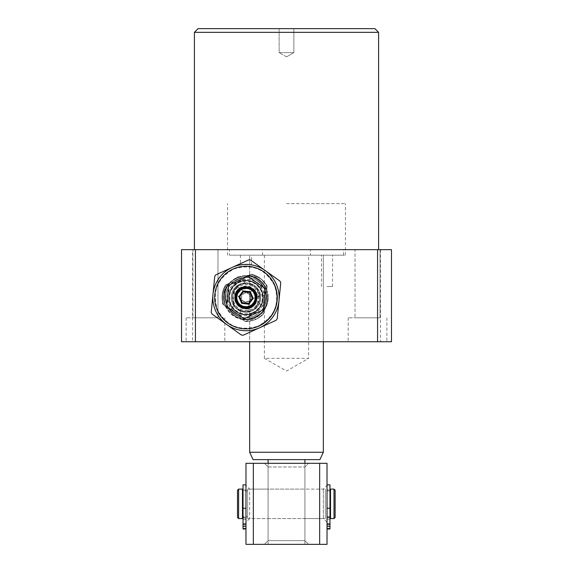 <?xml version="1.0" encoding="UTF-8"?>
<svg xmlns="http://www.w3.org/2000/svg" width="573" height="573" viewBox="0 0 573 573"><rect width="100%" height="100%" fill="white"/><g stroke="black" fill="none" stroke-linecap="round" stroke-linejoin="round"><path stroke-width="0.43" stroke-dasharray="2.87 2.15" d="M264.397 255.193L264.397 358.333L308.603 358.333L286.5 371.089L264.397 358.333L308.603 358.333L308.603 255.193L264.397 255.193L308.603 255.193M323.337 341.752L323.337 255.193L249.663 255.193L323.337 255.193L323.337 341.752L249.663 341.752L249.663 255.193L249.663 341.752L323.337 341.752M286.5 255.193L345.44 255.193L286.5 255.193M286.5 203.623L345.44 203.623L286.5 203.623M327.018 522.247L323.337 518.565L323.337 489.098L323.337 518.565L304.915 518.565L304.915 489.098L304.915 518.565L268.085 518.565L268.085 489.098L268.085 518.565L249.663 518.565L245.982 522.247L245.982 485.41L249.663 489.098L249.663 518.565L249.663 489.098L268.085 489.098L268.085 518.565L268.085 489.098L304.915 489.098L304.915 518.565L304.915 489.098L323.337 489.098L327.018 485.41L327.018 522.247L327.018 485.41M323.337 452.262L249.663 452.262M319.899 459.625L253.101 459.625M268.085 459.625L304.915 459.625L268.085 459.625L268.085 540.668L304.915 540.668L304.915 463.313L268.085 463.313L268.085 544.35L268.085 540.668L264.397 544.35L268.085 540.668L304.915 540.668L304.915 544.35L304.915 540.668L268.085 540.668L268.085 466.995L264.397 463.313L268.085 466.995L304.915 466.995L268.085 466.995L268.085 540.668L304.915 540.668L308.603 544.35L304.915 540.668L304.915 466.995L308.603 463.313L304.915 466.995L304.915 540.668L304.915 459.625M268.085 544.35L304.915 544.35L268.085 544.35M327.018 544.35L327.018 463.313L245.982 463.313L245.982 544.35L327.018 544.35M319.655 544.35L319.655 463.313M253.345 544.35L253.345 463.313M245.982 485.41L245.982 522.247M286.5 249.663L378.588 249.663L286.5 249.663M194.412 32.332L378.588 32.332M229.408 255.193L262.556 255.193L229.408 255.193L229.408 249.663L262.556 249.663L229.408 249.663M262.556 255.193L262.556 249.663M310.444 255.193L343.592 255.193L310.444 255.193L310.444 249.663L343.592 249.663L310.444 249.663M343.592 255.193L343.592 249.663M217.984 249.663L217.984 317.807L192.936 317.807L217.984 317.807L192.936 317.807L217.984 317.807L217.984 249.663L192.936 249.663L192.936 317.807L192.936 249.663L217.984 249.663M380.064 249.663L380.064 317.807L355.016 317.807L380.064 317.807L355.016 317.807L380.064 317.807L380.064 249.663L355.016 249.663L355.016 317.807L355.016 249.663L380.064 249.663M286.5 52.594L279.13 52.594L279.13 28.65L293.87 28.65L279.13 28.65L293.87 28.65L279.13 28.65L279.13 52.594L293.87 52.594L293.87 28.65L293.87 52.594L286.5 52.594M225.719 297.552A20.263 20.263 0 0 1 245.982 277.289A20.263 20.263 0 0 1 266.237 297.552A20.263 20.263 0 0 0 245.982 277.289A20.263 20.263 0 0 0 225.719 297.552A20.263 20.263 0 0 0 245.982 317.807A20.263 20.263 0 0 0 266.237 297.552A20.263 20.263 0 0 1 245.982 317.807A20.263 20.263 0 0 1 225.719 297.552M205.463 341.752L186.125 341.752L205.463 341.752M205.463 317.807L186.125 317.807L205.463 317.807M367.537 341.752L348.198 341.752L367.537 341.752M367.537 317.807L348.198 317.807L367.537 317.807M249.663 255.193L323.337 255.193L249.663 255.193M240.452 265.278C240.108 264.504 251.841 264.504 251.504 265.278C251.848 264.504 240.116 264.504 240.452 265.278L240.452 255.193L251.504 255.193L240.452 255.193M251.504 265.278L251.504 255.193M327.018 255.193L332.548 255.193L327.018 255.193M327.018 286.5L332.548 286.5L327.018 286.5M198.093 28.65L374.907 28.65M192.571 249.663L391.481 249.663L391.481 341.752L192.571 341.752L192.571 249.663L181.519 249.663L181.519 341.752L192.571 341.752M380.429 249.663L380.429 341.752M245.982 508.237L245.982 484.858L245.982 523.88L245.982 508.237L243.031 508.237L243.031 529.001L245.982 528.994L245.982 523.88L245.982 529.001L245.982 528.263L245.982 529.001L243.031 529.001M243.031 508.237L243.031 484.858M245.982 517.097L245.982 503.832L245.982 528.263L245.982 517.097L243.031 517.097L245.982 517.097M243.031 521.989L243.031 519.224L243.031 521.989M245.982 521.989L245.982 519.224L245.982 521.989M325.364 489.098L325.364 518.565L325.364 489.098L247.636 489.098L247.636 518.565L247.636 489.098M325.364 518.565L247.636 518.565M247.636 516.724L247.636 490.939L247.636 516.724L243.031 516.724M247.636 490.939L243.031 490.939M242.479 490.939L242.479 516.724L242.479 490.939M330.521 516.724L330.521 490.939L330.521 516.724M329.969 490.939L325.364 490.939L325.364 516.724L325.364 490.939M329.969 516.724L325.364 516.724M242.479 518.565L242.479 489.098M330.521 489.098L330.521 518.565M238.612 518.565L238.612 489.098M334.016 489.098L334.016 518.565M237.509 517.462L237.509 490.202M335.126 490.202L335.126 517.462M225.726 305.918A21.917 21.917 0 0 0 254.348 317.807A21.917 21.917 0 0 0 266.237 289.179A21.917 21.917 0 0 0 237.609 277.296A21.917 21.917 0 0 0 225.726 305.918M274.582 285.734A30.942 30.942 0 0 1 257.793 326.152A30.942 30.942 0 0 1 217.382 309.363A30.942 30.942 0 0 1 234.164 268.952A30.942 30.942 0 0 1 274.582 285.734M237.695 293.526L242.465 289.043C253.223 283.972 260.701 302.057 249.499 306.061C238.733 311.132 231.263 293.047 242.465 289.043C253.223 283.972 260.694 302.057 249.499 306.061C238.74 311.132 231.263 293.047 242.465 289.043C253.223 283.972 260.701 302.057 249.499 306.061C238.733 311.132 231.263 293.047 242.465 289.043C253.223 283.972 260.694 302.057 249.499 306.061C238.74 311.132 231.263 293.047 242.465 289.043C253.223 283.972 260.701 302.057 249.499 306.061C238.733 311.132 231.263 293.047 242.465 289.043C253.223 283.972 260.694 302.057 249.499 306.061C238.74 311.132 231.263 293.047 242.465 289.043C253.223 283.972 260.701 302.057 249.499 306.061C238.733 311.132 231.263 293.047 242.465 289.043C253.223 283.972 260.694 302.057 249.499 306.061C238.74 311.132 231.263 293.047 242.465 289.043C253.223 283.972 260.701 302.057 249.499 306.061C238.733 311.132 231.263 293.047 242.465 289.043C253.223 283.972 260.701 302.057 249.499 306.061C238.74 311.132 231.263 293.047 242.465 289.043L248.489 288.692C254.835 290.998 257.091 295.432 255.272 301.992C261.002 291.392 244.571 281.479 237.831 291.256C233.827 299.321 236.083 304.822 244.599 307.758C253.595 307.192 257.227 302.487 255.508 293.641C250.523 286.142 244.628 285.34 237.831 291.256C229.214 301.384 246.505 314.742 254.126 303.848C258.137 295.775 255.88 290.275 247.357 287.345C238.368 287.911 234.737 292.617 236.456 301.462C241.441 308.962 247.328 309.757 254.126 303.848C258.137 295.775 255.88 290.275 247.357 287.345C234.278 284.946 231.356 306.598 244.599 307.758C253.595 307.192 257.227 302.487 255.508 293.641C250.523 286.142 244.628 285.34 237.831 291.256C233.827 299.321 236.083 304.822 244.599 307.758C253.595 307.192 257.227 302.487 255.508 293.641C250.523 286.142 244.628 285.34 237.831 291.256C232.18 297.781 238.375 308.976 246.784 307.816C258.924 307.529 259.161 287.897 247.042 287.309C235.052 285.411 231.263 304.671 243.11 307.443C237 304.435 235.195 299.801 237.695 293.526A9.211 9.211 0 0 0 249.499 306.061A9.211 9.211 0 0 0 248.489 288.692M242.465 289.043C253.223 283.972 260.694 302.057 249.499 306.061A9.211 9.211 0 0 0 254.906 295.288C255.759 300.252 253.954 303.84 249.499 306.061C238.733 311.132 231.263 293.047 242.465 289.043M226.679 324.504A33.155 33.155 0 0 0 258.638 328.193L259.676 327.742A33.155 33.155 0 0 0 265.285 270.599A33.155 33.155 0 0 0 212.984 294.314A33.155 33.155 0 0 0 226.679 324.504M260.464 294.823C261.295 294.644 260.013 304.342 259.254 303.955C260.013 304.349 261.295 294.651 260.464 294.823L265.965 295.553L264.755 304.686L265.965 295.553M236.384 286.371L240.352 283.936A14.733 14.733 0 0 0 232.366 303.174A14.733 14.733 0 0 0 251.604 311.168A14.733 14.733 0 0 1 232.366 303.174A14.733 14.733 0 0 1 240.352 283.936L244.893 282.854L240.352 283.936A14.733 14.733 0 0 1 259.598 291.922A14.733 14.733 0 0 1 251.604 311.168A14.733 14.733 0 0 0 259.598 291.922A14.733 14.733 0 0 0 240.352 283.936L236.384 286.371L234.264 281.243L242.773 277.726L234.264 281.243M233.798 305.839C233.082 306.304 240.832 312.264 241.104 311.454C240.839 312.271 233.082 306.311 233.798 305.839L230.418 310.244L237.716 315.852L230.418 310.244M241.104 311.454L237.716 315.852M252.292 312.829C261.123 308.059 264.11 300.861 261.259 291.242C256.489 282.41 249.291 279.423 239.672 282.274C230.84 287.044 227.853 294.243 230.704 303.862C235.474 312.693 242.673 315.68 252.292 312.829M244.893 282.854L242.773 277.726M259.254 303.955L264.755 304.686M234.164 268.952C252.235 263.473 265.707 269.066 274.582 285.734C280.061 303.805 274.467 317.277 257.793 326.152C274.467 317.277 280.061 303.805 274.582 285.734C265.707 269.066 252.235 263.473 234.164 268.952C217.496 277.826 211.903 291.299 217.382 309.363C226.256 326.037 239.729 331.631 257.793 326.152C239.729 331.631 226.256 326.037 217.382 309.363C211.903 291.299 217.496 277.826 234.164 268.952M228.956 304.585C236.978 326.975 273.128 312.041 263 290.518C254.985 268.121 218.836 283.062 228.956 304.585C234.271 314.419 242.293 317.75 253.015 314.57C262.849 309.248 266.18 301.226 263 290.518C257.685 280.677 249.67 277.353 238.948 280.526C229.114 285.855 225.783 293.877 228.956 304.585M226.206 307.006L241.921 319.089C251.11 320.407 258.487 317.363 264.06 309.943L264.662 305.395C262.441 310.459 258.795 314.09 253.717 316.275C241.885 319.863 233.068 316.203 227.259 305.287C223.671 293.455 227.331 284.638 238.246 278.829L243.432 277.454C253.302 276.802 260.386 280.92 264.705 289.816L266.058 294.844L266.66 290.296C263.215 281.68 256.883 276.816 247.679 275.699L233.598 281.515L238.246 278.829C250.079 275.241 258.896 278.901 264.705 289.816C268.293 301.649 264.633 310.466 253.717 316.275C248.575 318.309 243.432 318.316 238.282 316.289L229.845 309.807L227.259 305.287C224.036 295.94 226.149 288.018 233.598 281.515L229.358 283.27C223.62 290.561 222.575 298.476 226.206 307.006L224.007 305.316C223.184 304.678 222.876 300.997 223.09 294.264L227.409 284.072L228.749 283.52L226.686 284.373L222.954 294.737C222.804 300.137 223.291 303.769 224.415 305.631L243.138 320.021L254.562 318.316C259.497 316.117 263.193 312.643 265.65 307.894C267.763 303.812 268.558 299.478 268.049 294.909L268.164 296.227C268.422 301.205 267.176 305.774 264.432 309.936L263.96 310.673L266.982 287.904C266.438 285.633 264.447 282.632 260.987 278.893L251.038 274.309L248.89 275.198C255.637 276.336 260.83 279.688 264.482 285.247L266.839 288.95L266.66 290.296M237.609 277.296C225.805 283.578 221.844 293.118 225.726 305.918C232.008 317.729 241.548 321.689 254.348 317.807C266.159 311.526 270.119 301.978 266.237 289.179C259.956 277.375 250.408 273.414 237.609 277.296C225.805 283.578 221.844 293.118 225.726 305.918C232.008 317.729 241.548 321.689 254.348 317.807C241.548 321.689 232.008 317.729 225.726 305.918C221.844 293.118 225.805 283.578 237.609 277.296C250.408 273.414 259.956 277.375 266.237 289.179C270.119 301.978 266.159 311.526 254.348 317.807C266.159 311.526 270.119 301.978 266.237 289.179C259.956 277.375 250.408 273.414 237.609 277.296M237.895 277.977C212.139 287.202 229.315 328.766 254.068 317.127C279.825 307.902 262.649 266.33 237.895 277.977C212.139 287.195 229.315 328.773 254.068 317.127C279.825 307.902 262.649 266.33 237.895 277.977M254.906 295.288C256.081 301.942 253.373 306.118 246.784 307.816M249.499 306.061C244.993 307.572 241.276 306.455 238.354 302.716A9.211 9.211 0 0 0 249.499 306.061M243.11 307.443C231.062 304.571 235.245 285.153 247.278 287.338C255.823 290.203 258.122 295.682 254.176 303.783C247.429 309.749 241.527 308.997 236.484 301.534C234.694 292.703 238.296 287.968 247.278 287.338C255.823 290.203 258.122 295.682 254.176 303.783C247.429 309.749 241.527 308.997 236.484 301.534C234.694 292.703 238.296 287.968 247.278 287.338C260.536 288.384 257.778 310.065 244.678 307.765C231.428 306.713 234.185 285.032 247.278 287.338C255.823 290.203 258.122 295.682 254.176 303.783C247.429 309.749 241.527 308.997 236.484 301.534C234.694 292.703 238.296 287.968 247.278 287.338C255.823 290.203 258.122 295.682 254.176 303.783C247.429 309.749 241.527 308.997 236.484 301.534C234.694 292.703 238.296 287.968 247.278 287.338C255.63 287.933 259.361 299.629 253.108 304.979C247.457 308.768 242.537 308.016 238.354 302.716M255.272 301.992C261.095 291.335 244.213 281.307 237.645 291.507C230.002 300.94 244.778 313.861 253.108 304.979M214.753 276.329L211.222 312.299L211.989 313.983L241.369 335.026L243.217 335.205L276.129 320.278L277.21 318.774L280.741 282.804L279.975 281.114L250.587 260.078L248.746 259.898L215.835 274.825L214.753 276.329M263.96 310.673L263.544 313.825A23.944 23.944 0 0 1 257.069 318.774L244.75 321.267L242.443 319.49L245.029 321.474L243.138 320.021M224.415 305.631L224.007 305.316M244.75 321.267L241.921 319.089M264.06 309.943L263.974 310.602C258.473 317.621 251.296 320.586 242.443 319.49L242.443 319.49C251.296 320.586 258.473 317.621 263.974 310.602L263.666 312.915C260.665 316.282 258.466 318.237 257.069 318.774L245.029 321.474C252.313 321.625 258.487 319.075 263.544 313.825L263.666 312.915M227.409 284.072L229.358 283.27M247.679 275.699L248.89 275.198M266.839 288.95L266.524 289.071C262.921 281.185 256.84 276.637 248.288 275.448L251.296 274.202L248.288 275.448C257.091 276.709 263.251 281.436 266.746 289.644L267.176 286.414L266.746 289.644C263.251 281.436 257.091 276.709 248.288 275.448C257.091 276.709 263.251 281.436 266.746 289.644C263.251 281.436 257.091 276.709 248.288 275.448C257.091 276.709 263.251 281.436 266.746 289.644C263.251 281.436 257.091 276.709 248.288 275.448C257.091 276.709 263.251 281.436 266.746 289.644C263.251 281.436 257.091 276.709 248.288 275.448C257.091 276.709 263.251 281.436 266.746 289.644C263.251 281.436 257.091 276.709 248.288 275.448C257.091 276.709 263.251 281.436 266.746 289.644C263.251 281.436 257.091 276.709 248.288 275.448C257.091 276.709 263.251 281.436 266.746 289.644C263.251 281.436 257.091 276.709 248.288 275.448C257.091 276.709 263.251 281.436 266.746 289.644C263.251 281.436 257.091 276.709 248.288 275.448C255.085 276.265 260.486 279.531 264.482 285.247M251.038 274.309L226.686 284.373M228.749 283.52L225.741 284.76L228.749 283.52C223.398 290.626 222.374 298.325 225.683 306.605C222.374 298.325 223.398 290.626 228.749 283.52C223.398 290.626 222.374 298.325 225.683 306.605C222.374 298.325 223.398 290.626 228.749 283.52C223.398 290.626 222.374 298.325 225.683 306.605C222.374 298.325 223.398 290.626 228.749 283.52C223.398 290.626 222.374 298.325 225.683 306.605C222.374 298.325 223.398 290.626 228.749 283.52C223.398 290.626 222.374 298.325 225.683 306.605C222.374 298.325 223.398 290.626 228.749 283.52C223.398 290.626 222.374 298.325 225.683 306.605C222.374 298.325 223.398 290.626 228.749 283.52C223.398 290.626 222.374 298.325 225.683 306.605C222.374 298.325 223.398 290.626 228.749 283.52C223.398 290.626 222.374 298.325 225.683 306.605C222.374 298.325 223.398 290.626 228.749 283.52C223.398 290.626 222.374 298.325 225.683 306.605C222.374 298.325 223.398 290.626 228.749 283.52M266.839 288.957L266.982 287.904M263.974 310.602L263.974 310.602C258.473 317.621 251.296 320.586 242.443 319.49C251.296 320.586 258.473 317.621 263.974 310.602C258.473 317.621 251.296 320.586 242.443 319.49C251.296 320.586 258.473 317.621 263.974 310.602C258.473 317.621 251.296 320.586 242.443 319.49C251.296 320.586 258.473 317.621 263.974 310.602C258.473 317.621 251.296 320.586 242.443 319.49C251.296 320.586 258.473 317.621 263.974 310.602C258.473 317.621 251.296 320.586 242.443 319.49C251.296 320.586 258.473 317.621 263.974 310.602C258.473 317.621 251.296 320.586 242.443 319.49C251.296 320.586 258.473 317.621 263.974 310.602C258.473 317.621 251.296 320.586 242.443 319.49C251.296 320.586 258.473 317.621 263.974 310.602C258.473 317.621 251.296 320.586 242.443 319.49C251.296 320.586 258.473 317.621 263.974 310.602M266.058 294.844L264.662 305.395L266.058 294.844M242.551 319.569C234.686 318.094 229.028 313.746 225.583 306.526M228.627 283.571L237.473 276.952L248.403 275.398M266.767 289.508L268.107 294.902M267.176 286.414A23.944 23.944 0 0 0 260.987 278.893L251.296 274.202L260.507 278.521C265.141 283.019 267.362 285.655 267.176 286.414L260.987 278.893A23.944 23.944 0 0 1 267.176 286.414C267.419 285.734 265.192 283.098 260.507 278.521L251.296 274.202C258.244 275.821 263.537 279.889 267.176 286.414C267.419 285.734 265.192 283.098 260.507 278.521L251.296 274.202L260.507 278.521C265.141 283.019 267.362 285.655 267.176 286.414C267.419 285.734 265.192 283.098 260.507 278.521L251.296 274.202C258.244 275.821 263.537 279.889 267.176 286.414C267.419 285.734 265.192 283.098 260.507 278.521L251.296 274.202L260.507 278.521C265.141 283.019 267.362 285.655 267.176 286.414C267.419 285.734 265.192 283.098 260.507 278.521L251.296 274.202C258.244 275.821 263.537 279.889 267.176 286.414C267.419 285.734 265.192 283.098 260.507 278.521L251.296 274.202L260.507 278.521C265.141 283.019 267.362 285.655 267.176 286.414C267.419 285.734 265.192 283.098 260.507 278.521L251.296 274.202C258.244 275.821 263.537 279.889 267.176 286.414M267.906 293.92L268.164 296.227M264.432 309.936L265.65 307.894M223.105 304.621C222.446 304.27 222.166 300.839 222.252 294.329L225.741 284.76C221.959 290.812 221.078 297.437 223.105 304.621C222.446 304.27 222.166 300.839 222.252 294.329L225.741 284.76L222.252 294.329C222.152 300.746 222.431 304.177 223.105 304.621C222.446 304.27 222.166 300.839 222.252 294.329L225.741 284.76C221.959 290.812 221.078 297.437 223.105 304.621C222.446 304.27 222.166 300.839 222.252 294.329L225.741 284.76L222.252 294.329C222.152 300.746 222.431 304.177 223.105 304.621C222.446 304.27 222.166 300.839 222.252 294.329L225.741 284.76C221.959 290.812 221.078 297.437 223.105 304.621C222.446 304.27 222.166 300.839 222.252 294.329L225.741 284.76L222.252 294.329C222.152 300.746 222.431 304.177 223.105 304.621C222.446 304.27 222.166 300.839 222.252 294.329L225.741 284.76C221.959 290.812 221.078 297.437 223.105 304.621C222.446 304.27 222.166 300.839 222.252 294.329L225.741 284.76L222.252 294.329C222.152 300.746 222.431 304.177 223.105 304.621M263.544 313.825L257.069 318.774A23.944 23.944 0 0 0 263.544 313.825C258.487 319.075 252.313 321.625 245.029 321.474C252.313 321.625 258.487 319.075 263.544 313.825C258.487 319.075 252.313 321.625 245.029 321.474C252.313 321.625 258.487 319.075 263.544 313.825C258.487 319.075 252.313 321.625 245.029 321.474C252.313 321.625 258.487 319.075 263.544 313.825C258.487 319.075 252.313 321.625 245.029 321.474C252.313 321.625 258.487 319.075 263.544 313.825C258.487 319.075 252.313 321.625 245.029 321.474C252.313 321.625 258.487 319.075 263.544 313.825C258.487 319.075 252.313 321.625 245.029 321.474C252.313 321.625 258.487 319.075 263.544 313.825C258.487 319.075 252.313 321.625 245.029 321.474C252.313 321.625 258.487 319.075 263.544 313.825M236.67 287.345A13.816 13.816 0 0 1 247.579 283.828A13.816 13.816 0 0 0 232.258 295.947A13.816 13.816 0 0 0 244.377 311.268L241.799 310.716A13.816 13.816 0 0 1 233.533 291.564L233.104 292.559C234.128 290.267 235.596 288.298 237.501 286.65L236.67 287.345L235.918 286.786A14.733 14.733 0 0 1 260.615 299.256A14.733 14.733 0 0 1 244.277 312.185L246.913 312.256L247.02 311.325L248.095 311.203L249.319 300.725M247.049 288.405A9.211 9.211 0 0 0 236.835 296.485A9.211 9.211 0 0 0 244.915 306.698A9.211 9.211 0 0 1 236.835 296.485A9.211 9.211 0 0 1 247.049 288.405A9.211 9.211 0 0 1 255.128 298.619A9.211 9.211 0 0 0 247.049 288.405M247.135 287.675C234.457 285.626 232.022 306.498 244.829 307.429C257.506 309.47 259.941 288.599 247.135 287.675C242.529 286.564 238.848 289.472 236.105 296.399C237.186 303.769 240.094 307.443 244.829 307.429C249.434 308.539 253.108 305.624 255.859 298.705C254.777 291.335 251.869 287.653 247.135 287.675M260.615 299.256A14.733 14.733 0 0 1 244.277 312.185A14.733 14.733 0 0 1 231.349 295.847A14.733 14.733 0 0 1 247.686 282.919A14.733 14.733 0 0 1 260.615 299.256A14.733 14.733 0 0 1 244.277 312.185A14.733 14.733 0 0 1 231.349 295.847A14.733 14.733 0 0 1 247.686 282.919A14.733 14.733 0 0 1 260.615 299.256M247.6 283.649C260.228 287.89 259.576 291.979 259.741 300.123C258.724 303.647 257.678 305.824 256.604 306.67C255.322 309.434 251.239 311.032 244.356 311.454C231.736 307.214 232.387 303.124 232.223 294.98C233.24 291.456 234.285 289.279 235.36 288.434C236.642 285.669 240.724 284.072 247.6 283.649C254.269 283.621 258.359 288.799 259.884 299.17C256.016 308.919 250.838 313.008 244.356 311.454C237.695 311.476 233.598 306.304 232.079 295.926C235.947 286.185 241.118 282.088 247.6 283.649M241.999 299.865L240.782 310.351L241.799 310.716L241.691 311.648L244.277 312.185A14.733 14.733 0 0 1 231.349 295.847A14.733 14.733 0 0 1 258.251 289.394L257.392 289.759L256.747 288.892L247.056 293.075C248.847 291.965 252.013 299.285 249.978 299.837C252.013 299.299 248.854 291.965 247.056 293.075M235.918 286.786L232.781 291.005L233.533 291.564M233.104 292.559L241.562 298.855C239.707 297.86 244.47 291.456 245.96 292.946C244.478 291.456 239.707 297.853 241.562 298.855M237.501 286.65L245.96 292.946M256.747 288.892C258.215 290.926 259.189 293.183 259.662 295.654L259.476 294.594A13.816 13.816 0 0 1 247.02 311.325L244.377 311.268A13.816 13.816 0 0 0 259.698 299.149A13.816 13.816 0 0 0 247.579 283.828A13.816 13.816 0 0 1 257.392 289.759M245.445 302.121C250.408 300.789 250.408 300.789 245.445 302.121C250.408 300.789 250.408 300.789 245.445 302.121A4.605 4.605 0 0 0 250.551 298.082A4.605 4.605 0 0 0 246.512 292.975A4.605 4.605 0 0 1 250.551 298.082A4.605 4.605 0 0 1 245.445 302.121A4.605 4.605 0 0 1 241.405 297.015A4.605 4.605 0 0 1 246.512 292.975A4.605 4.605 0 0 0 241.405 297.015A4.605 4.605 0 0 0 245.445 302.121C240.932 299.686 240.932 299.686 245.445 302.121C240.932 299.686 240.932 299.686 245.445 302.121M256.145 302.802A11.446 11.446 0 0 1 234.88 300.324L233.412 300.41A12.893 12.893 0 0 0 257.556 303.224A12.893 12.893 0 0 0 247.472 284.745A12.893 12.893 0 0 0 233.412 300.41L234.407 291.872L235.818 292.302A11.446 11.446 0 0 1 257.084 294.78L258.552 294.694L257.556 303.224L256.145 302.802L257.084 294.78M259.476 294.594L260.335 294.221L258.251 289.394M259.662 295.654L249.978 299.837M241.691 311.648A14.733 14.733 0 0 1 232.781 291.005M244.85 307.25A9.762 9.762 0 0 0 255.68 298.683A9.762 9.762 0 0 0 247.113 287.854A9.762 9.762 0 0 0 236.284 296.42A9.762 9.762 0 0 0 244.85 307.25M255.68 298.683A9.762 9.762 0 0 1 244.85 307.25A9.762 9.762 0 0 1 236.284 296.42A9.762 9.762 0 0 1 247.113 287.854A9.762 9.762 0 0 1 255.68 298.683M234.994 296.363L239.399 306.433L244.7 308.525L239.399 306.433L234.994 296.363L239.399 306.433L244.7 308.525A11.052 11.052 0 0 1 235.002 296.27A11.052 11.052 0 0 1 247.264 286.572A11.052 11.052 0 0 1 256.955 298.834A11.052 11.052 0 0 1 244.7 308.525L239.399 306.433L234.994 296.363C236.556 290.06 240.567 287.059 247.02 287.36C251.031 287.918 253.853 290.053 255.494 293.748L256.41 298.834L256.955 298.834C259.283 284.745 235.983 282.038 235.002 296.27C235.983 282.031 259.283 284.752 256.955 298.834C259.283 284.745 235.983 282.038 235.002 296.27C235.983 282.031 259.283 284.752 256.955 298.834C259.283 284.745 235.983 282.038 235.002 296.27C235.983 282.031 259.283 284.752 256.955 298.834C259.283 284.745 235.983 282.038 235.002 296.27C235.983 282.031 259.283 284.752 256.955 298.834C259.283 284.745 235.983 282.038 235.002 296.27C235.983 282.031 259.283 284.752 256.955 298.834C259.283 284.745 235.983 282.038 235.002 296.27C235.983 282.031 259.283 284.752 256.955 298.834C259.283 284.745 235.983 282.038 235.002 296.27C235.983 282.031 259.283 284.752 256.955 298.834C259.283 284.745 235.983 282.038 235.002 296.27C235.983 282.031 259.283 284.752 256.955 298.834C259.283 284.745 235.983 282.038 235.002 296.27C235.983 282.031 259.283 284.752 256.955 298.834C259.283 284.745 235.983 282.038 235.002 296.27C232.681 310.358 255.981 313.066 256.955 298.834C259.283 284.745 235.983 282.038 235.002 296.27C232.681 310.358 255.981 313.066 256.955 298.834C259.283 284.745 235.983 282.038 235.002 296.27C232.681 310.358 255.981 313.066 256.955 298.834C259.283 284.745 235.983 282.038 235.002 296.27C232.681 310.358 255.981 313.066 256.955 298.834C259.283 284.745 235.983 282.038 235.002 296.27C232.681 310.358 255.981 313.066 256.955 298.834C255.988 313.008 232.803 310.408 234.994 296.363A11.052 11.052 0 0 0 244.743 308.532A11.052 11.052 0 0 0 256.955 298.841L256.41 298.834M255.128 298.619A9.211 9.211 0 0 0 247.049 288.405A9.211 9.211 0 0 0 236.835 296.485A9.211 9.211 0 0 1 247.049 288.405A9.211 9.211 0 0 1 255.128 298.619A9.211 9.211 0 0 1 244.915 306.698A9.211 9.211 0 0 0 255.128 298.619A9.211 9.211 0 0 1 244.915 306.698A9.211 9.211 0 0 1 236.835 296.485A9.211 9.211 0 0 0 244.915 306.698A9.211 9.211 0 0 0 255.128 298.619M256.955 298.834C255.973 313.073 232.681 310.351 235.002 296.27C232.681 310.358 255.981 313.066 256.955 298.834C255.973 313.073 232.681 310.351 235.002 296.27C232.681 310.358 255.981 313.066 256.955 298.834C255.973 313.073 232.681 310.351 235.002 296.27C232.681 310.358 255.981 313.066 256.955 298.834C255.973 313.073 232.681 310.351 235.002 296.27C232.681 310.358 255.981 313.066 256.955 298.834C255.973 313.073 232.681 310.351 235.002 296.27C232.681 310.358 255.981 313.066 256.955 298.834C255.973 313.073 232.681 310.351 235.002 296.27C232.681 310.358 255.981 313.066 256.955 298.834C255.973 313.073 232.681 310.351 235.002 296.27C232.681 310.358 255.981 313.066 256.955 298.834C255.973 313.073 232.681 310.351 235.002 296.27C232.681 310.358 255.981 313.066 256.955 298.834C255.973 313.073 232.681 310.351 235.002 296.27C235.797 305.925 240.925 309.728 250.394 307.68M260.335 294.221A14.733 14.733 0 0 1 246.913 312.256M234.88 300.324L235.818 292.302M235.868 299.163L235.747 297.143L239.808 305.724L249.971 306.985L256.145 298.805L252.156 289.372L241.985 288.119L236.327 294.128L241.985 288.119L252.156 289.372L256.145 298.805L249.971 306.985L239.808 305.724L235.747 297.143L239.808 305.724L249.971 306.985L256.145 298.805L252.156 289.372L241.985 288.119L236.327 294.128L241.985 288.119L252.156 289.372L256.145 298.805L249.971 306.985L239.808 305.724L235.747 297.143L239.808 305.724L249.971 306.985L256.145 298.805L252.156 289.372L241.985 288.119L236.327 294.128M237.609 303.461C230.561 294.501 243.575 282.109 252.156 289.372C263.079 296.835 249.978 314.19 239.808 305.724C233.848 299.027 234.579 293.161 241.985 288.119C253.911 282.389 262.391 302.408 249.971 306.985C238.053 312.715 229.572 292.696 241.985 288.119C253.911 282.389 262.391 302.408 249.971 306.985C241.197 308.797 236.477 305.23 235.811 296.291C236.814 283.105 258.394 285.769 256.145 298.805C255.15 311.999 233.569 309.334 235.811 296.291C238.633 287.789 244.084 285.483 252.156 289.372C263.079 296.835 249.978 314.19 239.808 305.724C233.848 299.027 234.579 293.161 241.985 288.119C253.911 282.389 262.391 302.408 249.971 306.985C241.197 308.797 236.477 305.23 235.811 296.291C236.814 283.105 258.394 285.769 256.145 298.805C255.15 311.999 233.569 309.334 235.811 296.291C236.814 283.105 258.394 285.769 256.145 298.805C253.323 307.314 247.88 309.621 239.808 305.724C228.885 298.261 241.985 280.913 252.156 289.372C263.079 296.835 249.978 314.19 239.808 305.724C233.848 299.027 234.579 293.161 241.985 288.119C253.911 282.389 262.391 302.408 249.971 306.985C238.053 312.715 229.572 292.696 241.985 288.119C253.911 282.389 262.391 302.408 249.971 306.985C238.053 312.715 229.572 292.696 241.985 288.119C253.911 282.389 262.391 302.408 249.971 306.985C238.053 312.715 229.572 292.696 241.985 288.119C250.766 286.307 255.486 289.874 256.145 298.805C253.323 307.314 247.88 309.621 239.808 305.724C228.885 298.261 241.985 280.913 252.156 289.372C263.079 296.835 249.978 314.19 239.808 305.724C231.506 300.173 237.15 285.762 247.02 287.36M255.494 293.748C252.256 284.036 236.499 286.106 235.818 296.284C233.555 309.32 255.128 312.013 256.145 298.82C255.494 289.881 250.781 286.314 241.999 288.112C229.58 292.674 238.031 312.708 249.964 306.992C262.384 302.429 253.932 282.396 241.999 288.112C234.579 293.147 233.848 299.013 239.801 305.717C249.957 314.197 263.079 296.857 252.163 289.379C242.007 280.906 228.885 298.247 239.801 305.717C249.957 314.197 263.079 296.857 252.163 289.379C242.007 280.906 228.885 298.247 239.801 305.717C249.957 314.197 263.079 296.857 252.163 289.379C244.098 285.476 238.647 287.775 235.818 296.284C233.555 309.32 255.128 312.013 256.145 298.82C258.409 285.784 236.828 283.091 235.818 296.284C236.47 305.223 241.183 308.79 249.964 306.992C262.384 302.429 253.932 282.396 241.999 288.112C229.58 292.674 238.031 312.708 249.964 306.992C257.377 301.957 258.115 296.083 252.163 289.379C244.098 285.476 238.647 287.775 235.818 296.284C233.555 309.32 255.128 312.013 256.145 298.82C258.409 285.784 236.828 283.091 235.818 296.284C233.555 309.32 255.128 312.013 256.145 298.82C255.494 289.881 250.781 286.314 241.999 288.112C229.58 292.674 238.031 312.708 249.964 306.992C257.377 301.957 258.115 296.083 252.163 289.379C242.007 280.906 228.885 298.247 239.801 305.717C249.957 314.197 263.079 296.857 252.163 289.379C242.007 280.906 228.885 298.247 239.801 305.717C247.865 309.628 253.316 307.329 256.145 298.82C258.409 285.784 236.828 283.091 235.818 296.284C233.555 309.32 255.128 312.013 256.145 298.82C258.122 288.011 241.484 282.69 236.885 292.832M242.171 302.666L248.51 303.411L252.321 298.289L249.792 292.431L243.453 291.693L239.643 296.814L242.171 302.666M255.429 298.418A9.49 9.49 0 0 0 246.848 288.104A9.49 9.49 0 0 0 236.534 296.685A9.49 9.49 0 0 0 245.115 306.999A9.49 9.49 0 0 0 255.429 298.418M245.086 307.25A9.734 9.734 0 0 0 255.68 298.44A9.734 9.734 0 0 0 246.87 287.854A9.734 9.734 0 0 0 236.284 296.656A9.734 9.734 0 0 0 245.086 307.25M256.718 298.54A10.787 10.787 0 0 0 246.97 286.815A10.787 10.787 0 0 0 235.245 296.563A10.787 10.787 0 0 0 244.993 308.288A10.787 10.787 0 0 0 256.718 298.54M245.151 306.569A9.053 9.053 0 0 0 254.999 298.383A9.053 9.053 0 0 0 246.813 288.534A9.053 9.053 0 0 1 254.999 298.383A9.053 9.053 0 0 1 245.151 306.569A9.053 9.053 0 0 0 254.999 298.383A9.053 9.053 0 0 0 246.813 288.534A9.053 9.053 0 0 1 254.999 298.383A9.053 9.053 0 0 1 245.151 306.569A9.053 9.053 0 0 0 254.999 298.383A9.053 9.053 0 0 0 246.813 288.534A9.053 9.053 0 0 1 254.999 298.383A9.053 9.053 0 0 1 245.151 306.569A9.053 9.053 0 0 0 254.999 298.383A9.053 9.053 0 0 0 246.813 288.534A9.053 9.053 0 0 1 254.999 298.383A9.053 9.053 0 0 1 245.151 306.569A9.053 9.053 0 0 1 236.964 296.721A9.053 9.053 0 0 1 246.813 288.534A9.053 9.053 0 0 0 236.964 296.721A9.053 9.053 0 0 0 245.151 306.569A9.053 9.053 0 0 1 236.964 296.721A9.053 9.053 0 0 1 246.813 288.534A9.053 9.053 0 0 0 236.964 296.721A9.053 9.053 0 0 0 245.151 306.569A9.053 9.053 0 0 1 236.964 296.721A9.053 9.053 0 0 1 246.813 288.534A9.053 9.053 0 0 0 236.964 296.721A9.053 9.053 0 0 0 245.151 306.569A9.053 9.053 0 0 1 236.964 296.721A9.053 9.053 0 0 1 246.813 288.534A9.053 9.053 0 0 0 236.964 296.721A9.053 9.053 0 0 0 245.151 306.569M256.174 298.49A10.235 10.235 0 0 0 246.92 287.36A10.235 10.235 0 0 0 235.79 296.613A10.235 10.235 0 0 0 245.043 307.744A10.235 10.235 0 0 0 256.174 298.49M244.993 308.288A10.787 10.787 0 0 0 256.718 298.54A10.787 10.787 0 0 0 246.97 286.815A10.787 10.787 0 0 1 256.718 298.54A10.787 10.787 0 0 1 244.993 308.288A10.787 10.787 0 0 0 256.718 298.54A10.787 10.787 0 0 0 246.97 286.815A10.787 10.787 0 0 0 235.245 296.563A10.787 10.787 0 0 0 244.993 308.288A10.787 10.787 0 0 1 235.245 296.563A10.787 10.787 0 0 1 246.97 286.815A10.787 10.787 0 0 0 235.245 296.563A10.787 10.787 0 0 0 244.993 308.288M265.292 288.649L247.93 276.372L228.613 285.275L226.664 306.455L244.034 318.731L263.351 309.828L265.292 288.649M244.42 314.513A17.04 17.04 0 0 0 262.943 299.113A17.04 17.04 0 0 0 247.543 280.584A17.04 17.04 0 0 0 229.014 295.99A17.04 17.04 0 0 0 244.42 314.513M327.018 503.832L327.018 529.001L327.018 503.832M329.969 484.858L329.969 529.001L329.969 528.263L329.969 528.994L327.018 529.001L329.969 528.994M329.969 517.097L329.969 503.832L329.969 528.263L329.969 517.097L327.018 517.097L327.018 517.806L327.018 517.097L329.969 517.097M327.018 521.989L327.018 519.224L327.018 521.989M329.969 521.989L329.969 519.224L329.969 521.989M243.031 523.88L245.982 523.88M245.982 526.25L243.031 526.25M243.031 528.263L245.982 528.263L243.031 528.263M245.982 517.806L243.031 517.806L245.982 517.806M244.277 312.185A14.733 14.733 0 0 1 231.349 295.847A14.733 14.733 0 0 1 247.686 282.919M327.018 523.88L329.969 523.88M329.969 526.25L327.018 526.25M329.969 508.237L327.018 508.237M327.018 528.263L329.969 528.263L327.018 528.263M329.969 517.806L327.018 517.806L329.969 517.806M345.44 255.193L345.44 203.623M227.56 255.193L227.56 203.623M286.5 56.849L279.13 52.594L286.5 56.849L293.87 52.594L286.5 56.849M186.125 317.807L186.125 341.752L186.125 317.807M348.198 317.807L348.198 341.752L348.198 317.807M321.496 286.5L321.496 255.193M224.802 317.807L224.802 341.752L224.802 317.807M386.875 317.807L386.875 341.752L386.875 317.807M332.548 286.5L332.548 255.193M245.982 490.015L243.031 490.015M245.982 519.224L243.031 519.224L245.982 519.224M245.982 524.753L243.031 524.753L245.982 524.753M243.059 307.422C225.819 302.143 243.231 277.06 254.211 291.363C257.528 296.857 256.768 301.72 251.941 305.946C242.995 313.059 230.367 299.966 237.809 291.292C245.745 284.96 251.841 286.407 256.095 295.632C259.139 308.453 238.01 312.672 235.904 299.658C235.804 290.683 240.216 286.715 249.133 287.746C257.9 293.319 258.459 299.615 250.816 306.641C240.732 312.722 229.931 297.265 239.106 289.888C247.25 281.744 261.317 293.519 254.741 302.967C247.815 309.921 241.67 309.284 236.298 301.061C231.227 288.828 251.561 281.343 255.63 293.949C260.35 304.786 243.489 313.445 237.43 303.289C231.7 295.697 240.517 284.222 249.327 287.811C256.518 291.779 258.022 297.251 253.839 304.234C247.622 309.477 241.978 308.876 236.914 302.422C234.328 294.064 237.272 289.007 245.724 287.259C254.254 288.577 257.442 293.476 255.286 301.964M329.969 490.015L327.018 490.015M329.969 519.224L327.018 519.224L329.969 519.224M329.969 524.753L327.018 524.753L329.969 524.753"/><path stroke-width="0.86" d="M323.337 452.262L319.899 459.625L253.101 459.625L249.663 452.262L323.337 452.262L323.337 341.752M249.663 452.262L249.663 341.752M268.085 459.625L268.085 463.313L308.603 463.313L304.915 463.313L304.915 459.625M319.655 463.313L327.018 463.313L327.018 544.35L245.982 544.35L245.982 463.313L319.655 463.313L319.655 544.35M264.397 544.35L308.603 544.35L264.397 544.35M253.345 544.35L253.345 463.313M194.412 32.332L198.093 28.65L374.907 28.65L378.588 32.332L194.412 32.332L194.412 249.663M195.429 249.663L181.519 249.663L181.519 341.752L195.429 341.752L195.429 249.663L391.481 249.663L391.481 341.752L377.571 341.752L377.571 249.663M195.429 341.752L377.571 341.752M245.982 484.858L243.031 484.858L243.031 508.237L245.982 508.237M245.982 523.88L243.031 523.88L243.031 508.237M243.031 523.88L243.031 529.001L245.982 528.994L243.031 529.001M243.031 490.939L242.479 490.939M243.031 516.724L242.479 516.724M330.521 490.939L329.969 490.939M330.521 516.724L329.969 516.724M242.479 489.098L242.479 518.565L238.612 518.565L238.612 489.098L242.479 489.098M334.016 518.565L334.016 489.098L330.521 489.098L330.521 518.565L334.016 518.565L335.126 517.462L335.126 490.202L334.016 489.098M238.612 489.098L237.509 490.202L237.509 517.462L238.612 518.565M257.936 326.488A31.307 31.307 0 0 1 217.045 309.506A31.307 31.307 0 0 1 234.028 268.615A31.307 31.307 0 0 1 274.918 285.598A31.307 31.307 0 0 1 257.936 326.488M233.318 266.911A33.155 33.155 0 0 0 215.341 310.208A33.155 33.155 0 0 0 258.638 328.193A33.155 33.155 0 0 0 276.623 284.888A33.155 33.155 0 0 0 233.318 266.911M259.676 327.742L276.129 320.278A37.754 37.754 0 0 0 277.21 318.774L280.741 282.804A37.754 37.754 0 0 0 279.975 281.114L250.587 260.078A37.754 37.754 0 0 0 248.746 259.898L215.835 274.825A37.754 37.754 0 0 0 214.753 276.329L211.222 312.299A37.754 37.754 0 0 0 211.989 313.983L241.369 335.026A37.754 37.754 0 0 0 243.217 335.205L258.645 328.2M234.994 296.363L235.002 296.27C235.983 282.031 259.283 284.752 256.955 298.834L250.38 307.687L244.7 308.525A11.052 11.052 0 0 0 250.394 307.68C260.278 303.883 257.85 287.61 247.199 287.123C242.565 286.894 239.134 288.799 236.885 292.832C235.152 296.506 235.396 300.051 237.609 303.461L235.002 296.27C235.983 282.031 259.283 284.752 256.955 298.834L250.38 307.687L244.7 308.525L250.38 307.687L256.955 298.834L250.38 307.687L244.7 308.525A11.052 11.052 0 0 1 234.994 296.363L235.002 296.27C235.983 282.031 259.283 284.752 256.955 298.834C259.283 284.752 235.983 282.031 235.002 296.27C235.983 282.031 259.283 284.752 256.955 298.834M244.915 306.698A9.211 9.211 0 0 1 236.835 296.485A9.211 9.211 0 0 1 247.049 288.405A9.211 9.211 0 0 1 255.128 298.619A9.211 9.211 0 0 1 244.915 306.698M237.609 303.461L235.868 299.163M235.747 297.143L236.327 294.128L235.747 297.143M238.798 296.714L241.663 303.353L248.847 304.191L253.166 298.39L250.301 291.75L243.117 290.912L238.798 296.714L239.643 296.814L243.453 291.693L249.792 292.431L252.321 298.289L248.51 303.411L248.847 304.191M241.663 303.353L242.171 302.666L248.51 303.411M242.171 302.666L239.643 296.814M243.117 290.912L243.453 291.693M250.301 291.75L249.792 292.431M253.166 298.39L252.321 298.289M244.42 314.513A17.04 17.04 0 0 1 229.014 295.99A17.04 17.04 0 0 1 247.543 280.584A17.04 17.04 0 0 1 262.943 299.113A17.04 17.04 0 0 1 244.42 314.513M247.93 276.372L228.613 285.275L226.664 306.455L244.034 318.731L263.351 309.828L265.292 288.649L247.93 276.372M329.969 529.001L327.018 529.001L329.969 528.994L329.969 484.858L327.018 484.858M243.031 526.25L245.982 526.25M327.018 508.237L329.969 508.237M329.969 523.88L327.018 523.88M327.018 526.25L329.969 526.25M378.588 32.332L378.588 249.663"/></g></svg>
